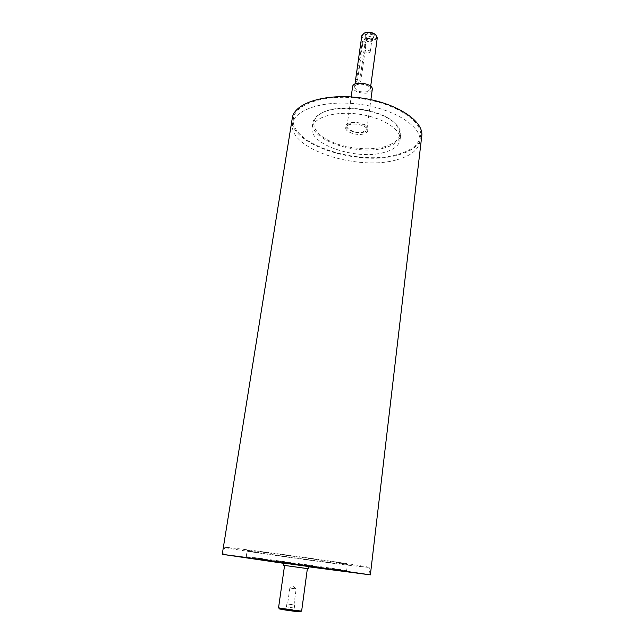 <?xml version="1.0" encoding="UTF-8"?>
<svg xmlns="http://www.w3.org/2000/svg" width="644" height="644" viewBox="0 0 644 644"><rect width="100%" height="100%" fill="white"/><g stroke="black" fill="none" stroke-linecap="round" stroke-linejoin="round"><path stroke-width="0.48" stroke-dasharray="3.22 2.42" d="M364.142 132.068C357.364 134.274 345.023 130.128 346.013 125.91C346.335 119.446 369.382 122.642 367.933 128.953C367.684 130.338 366.428 131.376 364.142 132.068M350.336 123.278C356.486 121.177 367.885 125.025 366.935 128.824L363.498 131.65C357.331 133.67 346.11 129.895 347.011 126.063L350.336 123.278M307.381 568.612L284.567 565.448L307.381 568.588M308.846 566.374L283.771 562.896M349.41 124.678C347.213 125.371 345.989 126.385 345.756 127.721C344.765 131.923 357.114 136.069 363.9 133.863C366.178 133.179 367.442 132.149 367.684 130.764C368.73 126.602 356.18 122.376 349.41 124.678M373.005 35.106C368.183 33.174 365.639 33.713 365.365 36.74C367.837 39.083 370.574 39.469 373.592 37.875L373.005 35.106M373.383 34.752C369.358 31.685 361.815 34.583 365.921 37.569C369.898 40.58 377.432 37.771 373.383 34.752M371.878 37.215C369.117 35.895 367.185 36.056 366.074 37.698L366.227 38.415C368.054 40.153 370.083 40.435 372.304 39.26L372.651 38.608L371.878 37.215M371.588 39.316C368.827 37.996 366.887 38.157 365.784 39.791C367.652 42.399 369.849 42.705 372.361 40.709L371.588 39.316M367.032 41.023L366.396 39.88C367.297 38.551 368.867 38.423 371.113 39.493L371.749 40.628C370.847 41.957 369.278 42.085 367.032 41.023M293.777 610.617L284.712 609.208L293.777 610.617M294.115 611.011L284.133 609.457L294.115 611.011M293.149 607.904L286.451 606.873L293.149 607.904M293.559 604.917L286.862 603.887L293.559 604.917M293.044 604.829L287.594 603.991L293.044 604.829M369.551 50.828L370.187 51.947C368.143 53.533 366.347 53.291 364.81 51.198C365.712 49.894 367.289 49.765 369.551 50.828M290.758 588.149L296.168 588.946L290.758 588.149M357.67 79.478C357.75 81.699 358.523 82.818 359.988 82.826L360.761 81.603L365.953 44.396C365.856 42.158 365.084 41.031 363.619 41.023L362.926 42.166L357.67 79.478L356.502 79.88C356.349 82.166 357.066 83.301 358.66 83.277L359.585 82.005L364.794 44.822C364.464 42.681 363.635 41.578 362.314 41.514L356.502 79.88M384.693 147.83C357.492 156.049 309.192 139.99 312.847 122.915C313.483 118.987 316.486 115.67 321.847 112.982C339.01 103.644 380.733 109.432 394.708 123.093C399.135 127.142 401.123 131.143 400.665 135.103C399.626 140.915 394.297 145.158 384.693 147.83M384.291 146.808C400.866 141.519 404.134 133.405 394.088 122.481C380.363 109.069 339.469 103.394 322.612 112.555C308.87 119.269 312.002 131.682 327.603 139.877C343.075 148.136 368.022 151.195 384.291 146.808M384.098 152.435C356.873 160.541 308.492 144.554 312.115 127.641C313.354 117.433 334.88 110.776 358.813 114.165C382.769 117.425 401.671 129.685 400.077 139.845C399.038 145.608 393.717 149.802 384.098 152.435M308.806 566.672L283.73 563.194M330.501 568.676L346.641 570.632C350.256 570.648 242.756 555.732 246.241 556.706L330.501 568.676M331.274 562.735C302.125 559.105 246.064 551.006 247.183 550.556C243.77 549.179 351.069 564.064 347.406 564.458L331.274 562.735M377.279 37.875L374.55 40.588C367.491 41.771 363.24 40.153 361.815 35.734M364.295 33.126C358.732 36.008 368.135 42.053 374.148 39.534C376.812 38.334 377.295 36.724 375.605 34.696M367.555 91.681C360.399 92.68 356.068 91.134 354.562 87.045C354.86 81.997 371.379 84.292 370.292 89.226L367.555 91.681M300.595 611.744L279.351 608.789M278.594 607.735L301.617 610.931M421.756 136.053C420.146 144.916 412.047 151.284 397.461 155.164C357.364 166.804 287.2 143.596 292.296 118.093M396.736 154.705C357.388 166.16 288.472 143.354 293.487 118.343C295.274 103.62 326.154 93.662 360.978 98.588C395.827 103.33 422.826 121.322 420.54 135.973C418.962 144.65 411.025 150.897 396.736 154.705M396.084 159.962C356.696 171.224 287.643 148.547 292.609 123.801C294.372 109.23 325.284 99.426 360.173 104.36C395.094 109.11 422.166 126.965 419.896 141.463C418.326 150.044 410.389 156.21 396.084 159.962M372.264 89.476L368.827 92.559C362.709 94.789 351.656 90.876 352.598 86.747M345.651 564.941C303.461 559.66 223.742 548.149 224.764 547.4C224.144 546.796 257.23 550.878 297.439 556.464C337.649 562.035 370.606 567.114 369.841 567.533L345.651 564.941M308.782 566.809L283.706 563.331L308.782 566.817M360.761 81.603L359.585 82.005M365.953 44.396L364.794 44.822M362.926 42.166L361.759 42.601M367.684 130.764L367.933 128.953M345.756 127.721L346.013 125.91M372.304 39.26L373.592 37.875M366.227 38.415L365.365 36.74M366.074 37.698L365.784 39.791M372.651 38.608L372.361 40.709M286.862 603.887L286.451 606.873L284.133 609.457M294.702 604.982L294.292 607.96L295.821 611.076M370.187 51.947L371.749 40.628M364.81 51.198L366.396 39.88M293.97 604.877L296.168 588.946L293.27 586.507L289.824 588.061M289.816 588.061L287.594 603.991M359.988 82.826L358.66 83.277M363.619 41.023L362.314 41.514M322.612 112.555L321.847 112.982M394.088 122.481L394.708 123.093M400.077 139.845L400.665 135.103M312.115 127.641L312.847 122.915M345.965 571.139L346.585 570.648M246.749 557.366L246.298 556.73M346.641 570.632L347.406 564.458M246.241 556.706L247.183 550.556M370.292 89.226L370.694 86.288M354.562 87.045L354.973 84.106M419.896 141.463L420.54 135.973M292.609 123.801L293.487 118.343M366.935 128.824L370.88 99.683M347.011 126.063L351.149 96.938M368.996 574.69L369.841 567.533M223.629 554.516L224.764 547.4"/><path stroke-width="0.97" d="M284.576 565.424L278.562 607.695C277.862 608.186 302.197 611.567 301.658 610.898L307.381 568.588L283.432 565.271L307.381 568.612M283.432 565.271L283.771 562.896L287.393 563.339L308.846 566.374L308.524 568.749M283.73 563.194L247.063 557.801C240.751 556.488 351.978 571.92 345.554 571.47L308.806 566.672M354.973 84.106L361.815 35.734L364.174 33.19C368.279 31.862 372.119 32.393 375.71 34.792L377.279 37.875L370.694 86.288M375.605 34.696L375.178 34.309C371.958 32.16 368.497 31.677 364.81 32.876L364.295 33.126M278.594 607.735L279.351 608.789C278.691 609.264 301.11 612.372 300.595 611.744L301.617 610.931M222.244 554.323L292.296 118.093C294.107 103.104 325.566 92.953 361.059 97.969C396.583 102.807 424.082 121.144 421.756 136.053L370.372 574.875L308.782 566.817L368.996 574.69L296.377 564.128L223.629 554.516L283.706 563.331L222.244 554.323L296.377 564.112L370.372 574.875M351.149 96.938L352.598 86.747C352.96 80.444 373.625 83.309 372.264 89.476L370.88 99.683M247.038 557.776L246.749 557.366M364.81 32.876L364.174 33.19M375.178 34.309L375.71 34.792"/></g></svg>
